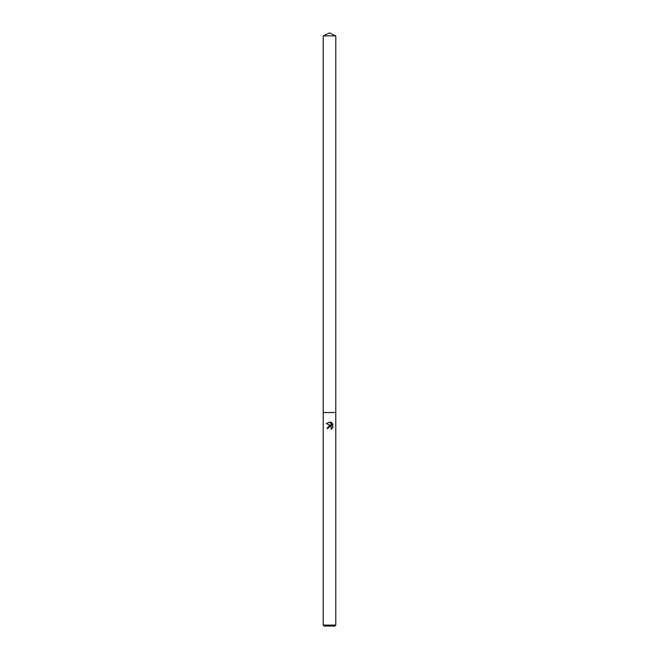 <?xml version="1.0" encoding="UTF-8"?>
<svg xmlns="http://www.w3.org/2000/svg" width="659" height="659" viewBox="0 0 659 659"><rect width="100%" height="100%" fill="white"/><g stroke="black" fill="none" stroke-linecap="round" stroke-linejoin="round"><path stroke-width="0.99" d="M331.592 429.017L331.082 427.172L329.871 426.67L328.347 427.617L328.166 428.391L327.045 428.391L329.5 425.582L330.859 425.747L326.329 423.515L330.192 422.024L331.576 426.011L331.576 422.592M329.5 625.103L335.785 625.103L335.785 35.883L323.215 35.883L323.215 412.534L335.785 412.534L323.215 412.534L323.215 625.103L329.5 625.103M330.925 422.254L332.993 424.314L330.933 422.254M332.671 423.704L332.671 427.922M332.993 427.312L330.925 429.38L332.993 427.312M323.215 625.103L324.162 626.05L334.838 626.05L335.785 625.103M328.347 427.617L329.764 426.678M330.192 422.024L326.329 423.515M323.215 35.883L329.5 32.95L335.785 35.883"/></g></svg>
